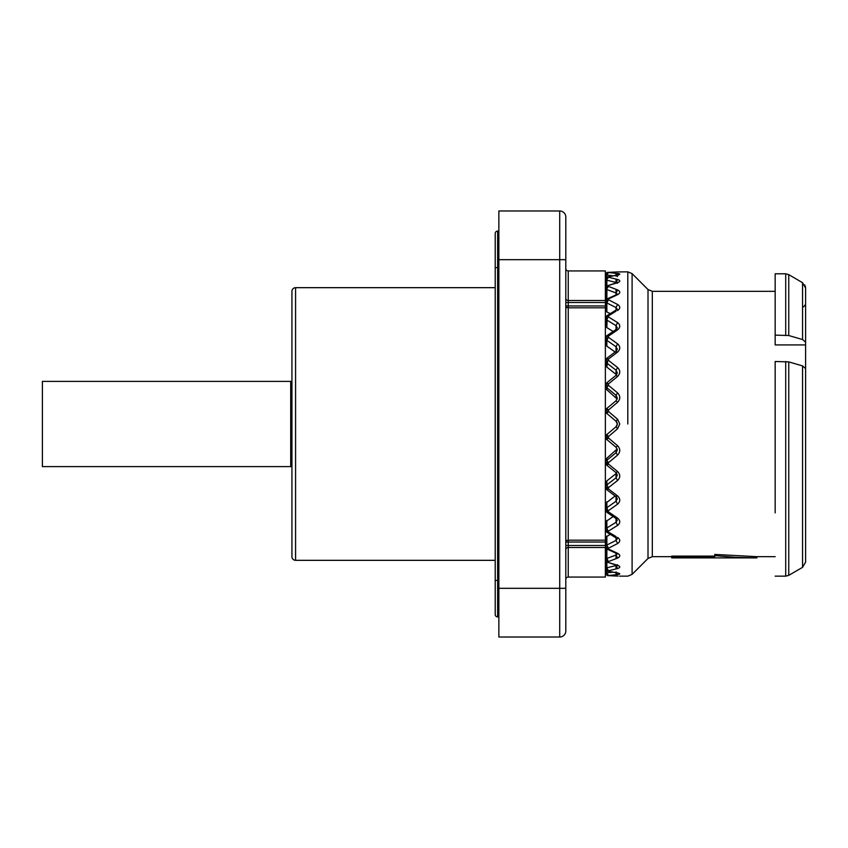 <?xml version="1.0" encoding="UTF-8"?>
<svg xmlns="http://www.w3.org/2000/svg" width="848" height="848" viewBox="0 0 848 848"><rect width="100%" height="100%" fill="white"/><g stroke="black" fill="none" stroke-linecap="round" stroke-linejoin="round"><path stroke-width="1.27" d="M290.716 466.601L42.4 466.601L42.4 381.399L290.716 381.399L290.716 466.601L291.935 466.601M290.716 381.399L291.935 381.399M185.426 381.399L106.307 381.399M295.581 287.673L295.581 560.327A3.646 3.646 0 0 1 291.935 556.68L291.935 291.32A3.646 3.646 0 0 1 295.581 287.673L495.211 287.673M295.581 560.327L495.211 560.327M495.211 233.507L495.211 267.586L495.211 233.507A2.438 2.438 0 0 1 497.638 231.069L497.638 580.414L495.211 580.414L495.211 267.586L498.857 267.586M498.857 616.931L497.638 616.931A2.438 2.438 0 0 1 495.211 614.493L495.211 580.414M498.857 231.069L497.638 231.069M498.857 588.321L498.857 210.982L559.722 210.982A6.084 6.084 0 0 1 565.807 217.067L565.807 630.933A6.084 6.084 0 0 1 559.722 637.018L498.857 637.018L498.857 588.321L559.722 588.321L559.722 259.679L498.857 259.679M565.807 302.492L568.245 302.492L568.245 540.187A2.438 1.855 0 0 0 565.807 542.042L568.245 542.042L568.245 545.508L565.807 545.508L568.245 545.508L568.245 577.064A2.438 2.438 0 0 0 565.807 579.502M568.245 545.508L605.366 545.508L605.366 307.813L568.245 307.813A2.438 1.855 0 0 1 565.807 305.958L605.366 305.958L605.366 302.492L568.245 302.492L568.245 300.478A2.438 2.014 0 0 1 565.807 298.464M568.245 270.936L568.245 300.478L605.366 300.478L605.366 270.936L568.245 270.936A2.438 2.438 0 0 1 565.807 268.498M568.245 577.064L605.366 577.064L605.366 545.508M605.366 300.478L605.366 302.492M605.366 307.813L605.366 305.958M606.002 436.01L605.97 436.37A2.438 2.438 0 0 1 606.85 434.505L616.03 426.798L617.598 428.738L619.771 424L617.598 419.262L616.03 421.202L617.333 424L616.03 426.798C617.757 424.933 617.757 423.067 616.03 421.202L606.85 413.495A2.438 2.438 0 0 1 605.97 411.63L605.97 410.273A2.438 2.438 0 0 1 606.85 408.407L616.03 400.765L617.598 402.259L608.408 410.05L606.85 408.407L616.03 400.765M616.072 400.733L617.333 397.998L616.03 395.263L617.598 392.921L608.408 385.289L607.899 385.904L606.85 387.748L606.85 389.783L617.174 399.026M606.85 389.783L606.002 388.32L605.97 384.589L605.97 387.26M616.22 375.282L617.333 372.791L616.03 370.194L617.598 367.534L608.408 360.326L607.603 361.343L606.85 367.12L616.591 374.784M606.85 367.12L606.002 365.742L605.97 360.114A2.438 2.438 0 0 1 606.935 358.174L616.146 351.252L617.333 349.143L616.03 346.758L617.598 343.853C620.46 346.546 620.46 349.281 617.598 352.068L616.03 351.602L616.03 352.662M617.598 343.853L608.408 337.292L606.85 340.302L606.85 346.175L615.129 352.015M606.85 346.175L606.002 344.935L605.97 337.568A2.438 2.438 0 0 1 607.03 335.564L616.252 329.353L617.333 327.763L616.03 325.664L617.598 322.611C620.46 324.975 620.46 327.392 617.598 329.872L616.03 329.957M617.598 322.611L608.408 316.898L607.168 318.615L606.85 327.604L613.115 331.441M606.85 327.604L606.002 326.522L605.97 317.65L605.97 323.639M607.168 315.562L608.408 315.922A2.438 1.728 180 0 0 605.97 317.65A2.438 2.438 0 0 1 607.168 315.562L617.333 309.308L616.03 307.57L617.598 304.453L608.408 299.757L606.85 302.948L606.85 311.958L610.348 313.696M606.85 311.958L606.002 311.078L605.97 300.966L605.97 307.739M606.85 299.715L606.002 299.068L605.97 288.023L605.97 295.369M618.001 573.025L607.899 571.17A2.438 2.438 0 0 1 605.97 568.796L605.97 568.436A2.438 0.837 0 0 1 606.85 567.8L608.408 570.789L617.598 568.531C620.46 567.535 620.46 566.453 617.598 565.287L607.603 562.277A2.438 2.438 0 0 1 605.97 559.977L606.002 548.932L606.85 548.285M617.418 554.03L616.613 553.49L617.598 553.331L608.408 549.027L607.359 549.228A2.438 2.438 0 0 1 605.97 547.034L606.002 536.922L610.348 534.304M616.03 536.561L608.408 532.078L607.168 532.438A2.438 2.438 0 0 1 605.97 530.35L606.002 521.478L613.115 516.559M616.03 518.043L617.598 518.128L608.408 511.842L607.03 512.436A2.438 2.438 0 0 1 605.97 510.432L606.002 503.065L615.129 495.985M616.03 496.398L617.598 495.932L608.408 488.925L606.935 489.826A2.438 2.438 0 0 1 605.97 487.886L606.002 482.258L606.85 480.88L616.591 473.216M605.97 483.985L605.97 486.657A2.438 1.018 180 0 0 608.408 487.674L608.408 488.925L605.97 487.886L605.97 486.657A2.438 2.29 -0 0 1 606.85 484.908L608.408 487.674L617.598 480.466L616.03 477.806L617.333 475.209L616.03 472.559L617.598 471.562L608.408 464.047L606.871 465.298A2.438 2.438 0 0 1 605.97 463.411L606.002 459.68L606.85 458.217L617.174 448.974M606.002 411.99L608.408 411.428L606.85 413.495M616.03 397.309L616.03 395.263L606.85 387.748A2.438 2.396 180 0 1 605.97 385.904L608.408 385.289L608.408 383.953L606.871 382.702L616.083 375.293L617.333 372.791M616.03 374.233L616.03 370.194L606.85 363.092A2.438 2.29 180 0 1 605.97 361.343L608.408 360.326L608.408 359.075L606.935 358.174M616.03 351.549L616.03 346.758L606.85 340.302A2.438 2.109 180 0 1 605.97 338.681L608.408 337.292L608.408 336.158L607.03 335.564M616.03 329.883L616.03 325.664L606.85 320.046A2.438 1.866 180 0 1 605.97 318.615L608.408 316.898L608.408 315.922L616.03 311.163M616.03 311.078L616.03 307.57L606.85 302.948A2.438 1.569 180 0 1 605.97 301.75L608.408 299.757L608.408 298.973L607.359 298.772L617.333 294.341M617.302 294.097L616.03 293.005L617.598 289.931C620.46 291.426 620.46 293.005 617.598 294.669L616.613 294.51M616.03 289.295L616.03 293.005L606.85 289.528A2.438 1.219 180 0 1 605.97 288.596L608.408 286.401L606.935 288.596L606.85 299.1M616.772 282.681L616.03 282.426L617.598 279.469C620.46 280.465 620.46 281.547 617.598 282.713L616.867 282.649L617.715 282.278L617.333 283.306M616.03 279.056L616.03 282.426L606.85 280.2A2.438 0.837 180 0 1 605.97 279.564L605.981 287.928M612.987 275.801L605.97 274.911L605.97 282.607L606.193 273.798M617.598 289.931L608.408 286.401L608.408 285.808A2.438 2.215 180 0 0 605.97 288.023A2.438 2.438 0 0 1 607.603 285.723L617.598 282.713C620.46 281.547 620.46 280.465 617.598 279.469L608.408 277.211L605.97 279.204L605.97 286.147L605.366 286.147M605.981 560.072L605.97 568.436A2.438 2.353 180 0 0 608.408 570.789L605.97 568.796L605.97 561.853L605.366 561.853M617.471 576.078L608.239 575.633A2.438 2.438 0 0 1 605.97 573.206L605.97 565.393L605.97 573.089L606.85 572.76L606.85 570.662M617.948 565.404L617.598 565.287C620.46 566.453 620.46 567.535 617.598 568.531L616.03 565.574L616.772 565.319M605.97 559.977L608.408 561.599A2.438 2.205 180 0 1 605.97 559.404A2.438 1.219 -0 0 1 606.85 558.472L608.408 561.599L617.598 558.069L616.03 554.995L617.302 553.903M605.97 547.034L608.408 549.027L608.408 548.243A2.438 1.993 180 0 1 605.97 546.25A2.438 1.569 -0 0 1 606.85 545.052L608.408 548.243L617.598 543.547L616.03 540.43L617.333 538.692L607.168 532.438M617.598 518.128C620.46 520.598 620.46 523.025 617.598 525.389L608.408 531.102A2.438 1.717 180 0 1 605.97 529.385A2.438 1.866 -0 0 1 606.85 527.954L608.408 532.078L605.97 530.35L605.97 524.361M617.598 525.389L616.03 522.336L617.333 520.237L616.252 518.647L607.03 512.436M617.598 495.932C620.46 498.719 620.46 501.454 617.598 504.147L608.408 510.708A2.438 1.389 180 0 1 605.97 509.319A2.438 2.109 -0 0 1 606.85 507.698L608.408 511.842L605.97 510.432L605.97 505.408M617.598 504.147L616.03 501.242L617.333 498.857L616.146 496.748L606.935 489.826M617.333 475.209L616.22 472.718M605.97 463.411L608.408 464.047L608.408 462.711A2.438 0.615 180 0 1 605.97 462.096A2.438 2.396 -0 0 1 606.85 460.252L608.408 462.711L617.598 455.079L616.03 452.737L617.333 450.002L616.072 447.267M617.598 419.262L608.408 411.428L608.408 410.05L605.97 410.273M617.598 392.921C620.46 396.016 620.46 399.132 617.598 402.259M617.598 367.534C620.46 370.47 620.46 373.438 617.598 376.438L608.408 383.953A2.438 0.636 180 0 0 605.97 384.589A2.438 2.438 0 0 1 606.871 382.702M617.598 376.438L616.03 375.441M605.97 360.114A2.438 1.039 180 0 1 608.408 359.075L617.598 352.068M605.97 337.568A2.438 1.41 180 0 1 608.408 336.158L617.598 329.872M617.598 304.453C620.46 306.414 620.46 308.439 617.598 310.548M617.333 294.786L608.408 298.973A2.438 2.003 180 0 0 605.97 300.966A2.438 2.438 0 0 1 607.359 298.772M616.03 276.141L617.598 273.406C620.46 273.862 620.46 274.413 617.598 275.049L608.408 276.851A2.438 2.353 180 0 0 605.97 279.204A2.438 2.438 0 0 1 607.899 276.83L608.408 277.211L606.871 279.564L606.85 286.158M617.598 275.049L618.287 274.763L617.333 276.554M619.337 273.787L608.408 272.484L606.85 274.911L606.85 277.338M605.97 274.794A2.438 2.427 180 0 1 608.408 272.367L617.598 271.922L607.157 272.441L608.408 272.484L605.97 274.794A2.438 2.438 0 0 1 608.239 272.367L619.559 271.858M617.598 271.922C620.46 271.826 620.46 271.826 617.598 271.922L627.796 271.848L627.796 424M607.974 272.399L605.97 273.024M617.598 543.547C620.46 541.586 620.46 539.551 617.598 537.452L617.333 537.632M612.987 572.199L606.85 572.76L608.408 575.516L617.906 574.552M619.559 576.142L627.796 576.152L632.099 574.372L632.099 273.628L627.796 271.848M617.598 576.078C620.46 576.174 620.46 576.174 617.598 576.078M605.97 573.206L605.97 573.089A2.438 2.427 180 0 0 608.408 575.516L608.408 575.633C607.804 576.046 606.998 575.241 605.97 573.206M617.598 572.951C620.46 573.587 620.46 574.138 617.598 574.594L616.03 571.859M617.333 564.694L617.715 565.722L616.867 565.351L617.598 565.287M617.598 553.331C620.46 554.995 620.46 556.574 617.598 558.069M617.598 471.562C620.46 474.562 620.46 477.53 617.598 480.466M617.333 450.002L616.03 447.235L617.598 445.741C620.46 448.868 620.46 451.973 617.598 455.079M617.598 445.741L608.408 437.95L606.85 439.593A2.438 2.438 0 0 1 605.97 437.727L605.97 436.37L608.408 436.572L617.598 428.738M606.85 434.505L608.408 436.572L608.408 437.95L605.97 437.727M671.701 557.899L756.914 557.899L756.914 556.68L714.747 554.422L714.747 557.337L671.701 557.337L671.701 556.118L714.747 556.118M805.6 344.924L805.6 342.2L802.558 339.539L788.757 335.532L775.167 335.13L775.167 344.924L805.6 344.924L805.6 562.097L802.558 567.365L788.757 575.336L788.757 361.895L802.558 365.901L805.6 368.551L805.6 424M775.167 335.13L775.167 273.809L785.714 273.809L788.757 274.635L802.558 282.713L805.6 288.066L805.6 293.578M805.6 288.066L805.6 342.2M788.757 361.895L775.167 361.481L775.167 512.87M756.914 557.899L735.735 557.327L714.747 555.641M805.536 287.165L804.763 284.939M802.558 339.539L802.558 282.713L788.757 274.635L785.714 273.809L785.714 335.13M498.857 580.414L497.638 580.414L497.638 616.931M559.722 210.982L559.722 259.679L565.807 259.679M565.807 588.321L559.722 588.321L559.722 637.018A6.084 6.084 0 0 0 565.807 630.933M605.366 547.522L568.245 547.522A2.438 2.014 0 0 0 565.807 549.536M605.366 542.042L568.245 542.042L568.245 540.187L605.366 540.187M616.03 293.005L616.03 294.765M616.03 274.349L616.03 275.24M616.03 573.651L616.03 572.76L616.03 573.651M616.03 568.944L616.03 565.086M616.03 565.574L606.85 567.8L606.85 561.842M616.03 558.705L616.03 553.235M616.03 554.995L606.85 558.472L606.85 548.9M616.03 536.922L616.03 540.43L606.85 545.052L606.85 536.042M616.03 518.117L616.03 522.336L606.85 527.954L606.85 520.396M616.03 496.451L616.03 501.242L606.85 507.698L606.85 501.825M616.03 473.767L616.03 477.806L606.85 484.908L606.85 480.88M616.03 450.691L616.03 452.737L606.85 460.252L606.85 458.217M616.03 447.235L606.85 439.561L616.04 447.267M632.099 574.372L648.01 558.461L648.01 289.539L632.099 273.628M648.01 289.539L652.313 291.32L652.313 556.68L671.701 556.68M802.558 365.901L802.558 567.365M785.714 361.481L785.714 576.152L788.757 575.336M788.757 335.532L788.757 274.635M616.04 400.733L617.333 397.998M607.603 285.723L616.867 282.649M607.899 276.83L617.185 275.038M618.044 576.089L608.239 575.633M617.185 572.962L607.899 571.17M616.867 565.351L607.603 562.277M616.613 553.49L607.359 549.228M616.083 472.707L606.871 465.298M648.01 558.461L652.313 556.68M756.914 556.68L775.167 556.68M652.313 291.32L775.167 291.32M803.544 306.859L805.6 304.453M775.167 576.152L785.714 576.152"/></g></svg>
